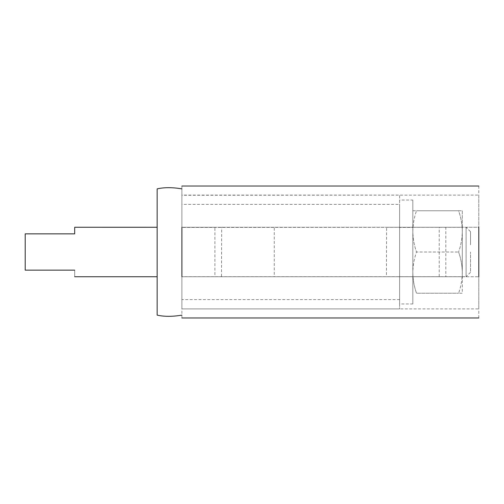 <?xml version="1.0" encoding="UTF-8"?>
<svg xmlns="http://www.w3.org/2000/svg" width="504" height="504" viewBox="0 0 504 504"><rect width="100%" height="100%" fill="white"/><g stroke="black" fill="none" stroke-linecap="round" stroke-linejoin="round"><path stroke-width="0.38" stroke-dasharray="2.52 1.89" d="M399.628 200.403L399.628 252L399.628 200.044L412.82 200.044L412.82 303.956L399.628 303.956L399.628 252L399.628 303.862M412.82 303.862L412.82 200.403M439.167 227.26L386.612 227.26L462.307 227.26L462.307 276.57L462.307 227.304L412.82 227.304L412.82 276.696L412.82 227.26L399.628 227.26L399.628 252L399.628 227.43L412.82 227.43L412.82 252L412.82 227.26L439.211 227.26L439.211 276.74L412.82 276.74L439.167 276.74M386.612 276.74L462.307 276.74L399.628 276.696L399.628 252L399.628 276.74L412.82 276.74L386.429 276.74L386.612 227.26M399.628 299.527L399.628 204.719L399.628 299.615L181.9 299.615L181.9 252L181.9 299.527M181.9 204.719L181.9 252L181.9 204.385L399.628 204.385L399.628 204.719M399.628 195.489L399.628 252L399.628 195.092L181.9 195.092L181.9 308.908L399.628 308.908L399.628 252L399.628 308.801M181.9 308.801L181.9 195.489M157.153 227.266L157.153 252M74.686 270.144C74.686 278.882 74.686 278.882 74.686 270.144L25.2 270.144L25.2 233.856L74.686 233.856L74.686 227.266M470.553 244.868L470.553 231.714L470.553 244.868L470.553 231.714L466.099 227.26L181.9 227.43L181.9 276.74L181.9 227.43L181.9 276.696L466.099 276.696L466.099 227.43L466.099 276.74L470.553 272.286L470.553 252L470.553 272.248M181.9 308.731L181.9 188.874L181.9 308.908L478.8 308.908L478.8 252L478.8 308.731M462.307 272.62C462.206 279.651 460.977 286.524 458.621 293.233L462.307 293.233L462.307 272.62L462.307 293.233L458.621 293.233C460.984 286.505 462.212 279.632 462.307 272.62L462.307 210.767L458.621 210.767C460.984 217.495 462.212 224.368 462.307 231.38C462.206 224.349 460.977 217.476 458.621 210.767L462.307 210.767L462.307 231.38C462.206 238.411 460.977 245.284 458.621 252C460.984 245.265 462.212 238.398 462.307 231.38L462.307 272.62C462.206 265.589 460.977 258.716 458.621 252C460.984 258.735 462.212 265.602 462.307 272.62M416.506 293.233C414.143 286.505 412.921 279.632 412.82 272.62L412.82 293.233L412.82 272.62C412.921 279.651 414.149 286.524 416.506 293.233L458.621 293.233L416.506 293.233M412.82 231.38C412.921 224.349 414.149 217.476 416.506 210.767L412.82 210.767L412.82 231.38L412.82 210.767L416.506 210.767C414.143 217.495 412.921 224.368 412.82 231.38C412.921 238.411 414.149 245.284 416.506 252C414.143 258.735 412.921 265.602 412.82 272.62L412.82 231.38C412.921 238.398 414.143 245.265 416.506 252L458.621 252L416.506 252C414.149 258.716 412.921 265.589 412.82 272.62L412.82 231.38M416.506 210.767L458.621 210.767L416.506 210.767M478.8 195.268L478.8 252L478.8 195.092L181.9 195.268M274.22 227.26L221.672 227.26L274.271 227.26L274.271 276.74L247.874 276.74L274.22 276.74M221.672 276.74L247.874 276.74L221.483 276.74L221.672 227.26M478.8 317.98L478.8 227.26L445.813 227.26L445.813 276.74L478.8 276.74L181.9 276.74L214.887 276.74L214.887 227.26L181.9 227.26L181.9 186.02M478.8 186.02L478.8 227.26L181.9 227.26L466.099 227.26M445.813 227.26L214.887 227.26M445.813 276.74L214.887 276.74M181.9 317.98L181.9 276.74L466.099 276.74"/><path stroke-width="0.76" d="M157.153 252L157.153 188.874L157.153 315.126L157.153 227.266L74.686 227.26L74.686 233.856L25.2 233.856L25.2 270.144L74.686 270.144C74.686 278.882 74.686 278.882 74.686 270.144M181.9 227.26L181.9 276.74M478.8 227.26L478.8 276.74M157.153 276.74L74.686 276.74M157.153 315.126C164.209 316.72 172.456 316.72 181.9 315.126M157.153 188.874C164.209 187.28 172.456 187.28 181.9 188.874M181.9 186.02L478.8 186.02M181.9 317.98L478.8 317.98"/></g></svg>
